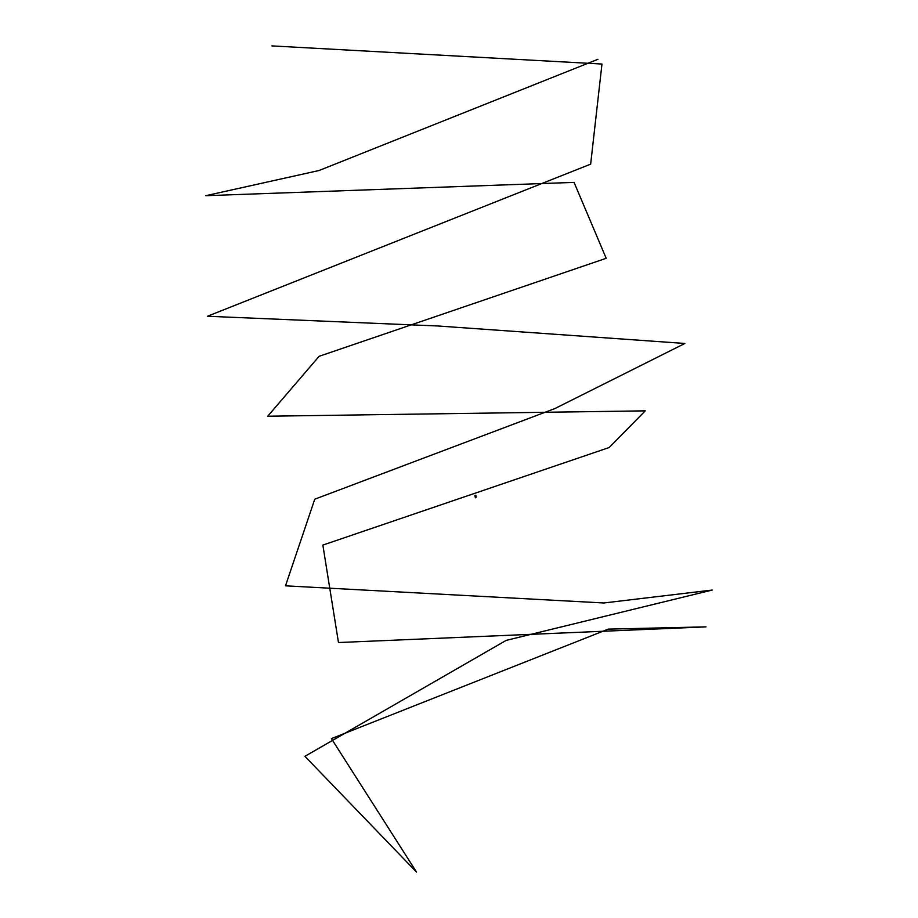 <?xml version="1.0" encoding="UTF-8"?>
<svg xmlns="http://www.w3.org/2000/svg" width="918" height="918" viewBox="0 0 918 918"><rect width="100%" height="100%" fill="white"/><g stroke="black" fill="none" stroke-linecap="round" stroke-linejoin="round"><path stroke-width="1.38" d="M475.65 495.272L475.019 495.364L475.65 495.272M475.972 496.546L475.076 496.649L475.994 496.477M475.754 495.261L474.893 495.387L475.754 495.261M475.799 495.238L474.87 495.422L475.122 496.684M475.272 497.177L475.868 496.787M475.306 497.418L476.052 497.051M475.272 497.212L476.063 497.131M475.329 497.476L476.098 497.338M475.65 497.797L475.685 497.177M597.939 59.291L319.062 170.507L205.781 195.695L574.048 182.384L606.201 258.302L319.108 356.31L267.723 416.221L645.251 410.851L609.231 447.502L322.849 545.085L338.478 642.543L705.999 626.868L608.301 629.117L331.409 738.6L416.542 872.1L304.914 756.317L506.162 640.397L712.219 590.056L603.872 602.977L285.498 585.822L314.759 499.197L554.839 408.59L684.862 343.47L438.07 325.993L207.457 316.251L590.653 164.15L601.967 64.042L271.877 45.9M476.017 496.523L475.845 495.261"/></g></svg>
